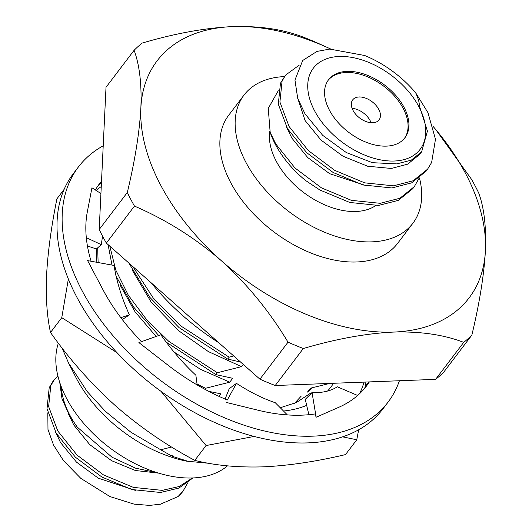 <?xml version="1.0" encoding="UTF-8"?>
<svg xmlns="http://www.w3.org/2000/svg" width="532" height="532" viewBox="0 0 532 532"><rect width="100%" height="100%" fill="white"/><g stroke="black" fill="none" stroke-linecap="round" stroke-linejoin="round"><path stroke-width="0.8" d="M314.565 110.756A67.059 41.496 -142.8 0 1 368.955 62.477A67.059 41.496 -142.8 0 1 416.696 153.023A67.059 41.496 -142.8 0 1 314.565 110.756M415.698 92.867A84.987 52.588 -142.8 0 0 364.646 55.494L329.76 49.084L316.972 51.418L302.695 60.488L294.947 80.053L297.707 98.334L305.082 113.968L322.725 135.367L346.299 152.538L372.36 162.686L396.779 163.883L411.283 160.159L421.65 151.8L427.422 131.085L419.263 105.489C419.502 102.876 418.318 98.673 415.698 92.867L427.961 112.664L435.469 139.304L431.638 162.446L427.582 169.163L413.204 180.76L393.454 185.828L364.659 182.848L334.801 170.406L308.307 150.549L289.076 126.483L279.912 102.031L282.08 81.077L285.564 75.118L299.343 65.037M421.65 151.8L419.628 154.466L407.698 164.149L391.372 168.464L367.585 166.217L342.927 156.195L321.029 140.096L305.089 120.531L296.936 95.826M366.728 185.874L329.647 173.685L307.742 157.585L291.809 138.021L286.429 126.776M419.11 178.22L414.295 186.652L399.918 198.25L380.167 203.317L351.373 200.338L321.521 187.896L295.027 168.039L275.795 143.972L270.176 132.415L268.248 108.402L278.263 90.713M425.972 171.277L411.595 182.882L391.838 187.956L363.043 184.97L333.192 172.528L306.691 152.677L287.466 128.604L278.296 104.152L280.47 83.198L285.564 75.118M412.692 188.767L398.315 200.365L378.558 205.438L349.763 202.459L319.912 190.017L305.408 180.388A84.987 52.588 -142.8 0 1 270.176 132.415M375.659 205.605A67.059 41.496 -142.8 0 1 276.241 161.216A67.059 41.496 -142.8 0 1 269.817 131.205M419.462 177.941A106.008 65.596 -142.8 0 1 412.839 223.327A106.008 65.596 -142.8 0 1 330.591 234.579A106.008 65.596 -142.8 0 1 245.937 162.38A106.008 65.596 -142.8 0 1 243.995 95.102A106.008 65.596 -142.8 0 1 284.447 76.588M243.995 95.102L228.713 115.225A106.008 65.596 37.2 0 0 230.655 182.496A106.008 65.596 37.2 0 0 315.31 254.702A106.008 65.596 37.2 0 0 397.557 243.45L412.839 223.327M404.047 107.324A47.953 29.672 37.2 0 0 365.75 74.666A47.953 29.672 37.2 0 0 328.55 79.753A47.953 29.672 37.2 0 0 348.793 132.382A47.953 29.672 37.2 0 0 404.925 137.755A47.953 29.672 37.2 0 0 404.047 107.324M404.486 138.307A47.953 29.672 37.2 0 0 403.196 108.442A47.953 29.672 37.2 0 0 365.404 75.97A47.953 29.672 37.2 0 0 328.138 80.319M378.764 109.379A16.552 10.241 37.2 0 0 365.551 98.107A16.552 10.241 37.2 0 0 352.709 99.863A16.552 10.241 37.2 0 0 353.009 110.363A16.552 10.241 37.2 0 0 366.229 121.635A16.552 10.241 37.2 0 0 379.07 119.88A16.552 10.241 37.2 0 0 378.764 109.379M352.098 108.315A16.552 10.241 -142.8 0 1 371.09 122.739M209.056 463.319L186.486 461.138A112.944 69.891 -142.8 0 1 75.67 376.982L68.568 363.017L62.011 347.895M106.353 243.091A221.372 136.99 -142.8 0 1 99.205 229.518L127.308 192.511A221.372 136.99 37.2 0 0 134.463 206.083L106.353 243.091L259.915 379.183L288.025 342.176A221.372 136.99 37.2 0 0 303.326 348.507L275.224 385.514A221.372 136.99 -142.8 0 1 259.915 379.183M330.738 49.037A195.916 121.236 37.2 0 0 328.231 47.88A195.916 121.236 37.2 0 0 232.604 26.6C205.192 27.93 175.081 33.41 142.27 43.039A221.372 136.99 37.2 0 0 134.117 50.274L106.014 87.281L99.205 229.518M328.231 47.88L317.95 43.218A221.372 136.99 37.2 0 0 302.648 36.888C282.831 29.26 259.483 25.835 232.604 26.6A195.916 121.236 37.2 0 0 140.86 108.029C141.818 84.369 139.57 65.117 134.117 50.274M288.025 342.176C269.498 311.366 247.287 284.228 221.392 260.766A195.916 121.236 37.2 0 0 393.66 332.068A195.916 121.236 37.2 0 0 485.41 250.638C486.334 226.738 484.087 207.487 478.667 192.883A221.372 136.99 37.2 0 0 471.512 179.311L435.715 129.509A195.916 121.236 37.2 0 0 433.208 126.563M463.704 342.355A221.372 136.99 37.2 0 0 471.851 335.12L443.748 372.127A221.372 136.99 -142.8 0 1 435.595 379.363L463.704 342.355C443.894 334.734 420.546 331.303 393.66 332.068C366.255 333.404 336.144 338.877 303.326 348.507M240.577 362.039L227.716 359.073L229.152 357.185L233.721 355.961M204.793 389.251L205.538 388.274L229.751 382.182L232.703 378.299L215.912 374.614L217.342 372.733L241.561 366.641L243.25 364.407M218.985 396.36L220.9 393.846L208.743 391.346M189.153 461.676L173.226 456.622L173.671 456.03L170.852 455.525L160.77 449.799L171.583 446.993M329.714 383.426L310.429 388.2L307.476 392.084L312.65 387.682M128.844 263.021L149.678 297.195L179.138 327.685L227.716 359.073M108.076 244.614L112.006 265.076M115.816 275.702L133.392 306.784L158.729 335.519M165.565 341.71L215.912 374.614M173.226 456.622L170.852 455.525M132.162 270.003L151.174 302.123L178.812 330.831L208.364 351.592L241.561 366.641M120.358 285.551L135.068 311.845L156.115 336.45M173.585 351.712L200.424 369.301L229.751 382.182M132.794 266.519L153.163 297.887L180.567 325.797L229.152 357.185M109.831 246.17L115.763 270.043L128.312 295.2L146.573 319.592L168.764 341.344L217.342 372.733M97.669 247.839L98.127 262.535M122.353 319.513L123.67 321.341M197.046 384.044L205.538 388.274M160.77 449.799L130.912 432.223L105.462 411.396L87.221 391.585L68.568 363.024M435.715 129.509A195.916 121.236 37.2 0 1 485.41 250.638C484.073 274.798 479.558 302.954 471.851 335.12M127.308 192.511C134.948 160.704 139.47 132.541 140.86 108.029A195.916 121.236 37.2 0 0 221.392 260.766C195.39 238.143 166.416 219.916 134.463 206.083M435.595 379.363L275.224 385.514M182.875 491.375A84.987 52.588 37.2 0 1 182.742 491.555A84.987 52.588 37.2 0 1 178.04 496.556L160.405 504.21L149.519 505.4L134.111 504.143L109.905 496.549L80.844 478.394L63.514 460.672L53.572 445.144L47.98 429.444L47.827 412.812M59.777 382.541L61.991 398.661L69.473 415.652L77.273 427.123L112.019 457.214L135.567 468.173L157.299 472.742M57.842 375.772L52.681 381.77L49.197 387.735L47.022 408.682L56.186 433.141L75.418 457.207L101.918 477.058L131.77 489.507L160.564 492.486L178.952 488.05L192.93 477.962M178.04 496.556L183.015 491.189L187.836 482.75M54.284 379.655L50.806 385.607L48.638 406.561L57.802 431.013L77.034 455.086L103.527 474.936L133.386 487.385L162.174 490.364L179.085 486.554L192.491 477.982M61.266 386.737A84.987 52.588 37.2 0 0 77.273 427.123M55.155 431.312L60.535 442.551L76.468 462.115L98.373 478.215L135.454 490.404M68.435 413.823L73.815 425.061L89.755 444.626L111.654 460.725L135.381 470.507L158.496 473.114M58.38 343.153A106.008 65.596 37.2 0 0 66.62 398.501A106.008 65.596 37.2 0 0 227.457 465.852M280.251 407.738L296.444 402.505L311.18 392.756M96.891 262.309A139.783 86.497 -142.8 0 1 96.891 248.53M333.524 383.279A139.783 86.497 -142.8 0 1 327.599 391M306.671 405.364A139.783 86.497 -142.8 0 1 283.516 411.03M359.519 393.753A167.74 103.8 37.2 0 0 364.061 382.109M358.661 429.776L356.766 439.764L342.621 436.845M365.57 383.206L365.138 387.256M101.26 186.579A167.74 103.8 37.2 0 0 96.132 190.469M117.053 352.716L61.772 317.664L68.362 278.974M254.13 436.446L206.07 445.543L160.996 391.339M356.766 439.764L345.501 454.594C315.968 461.603 288.477 465.693 263.034 466.857C237.611 467.608 214.868 465.447 194.798 460.373C166.35 445.291 139.929 427.096 115.537 405.81C91.311 383.984 69.639 359.546 50.507 332.5C46.969 316.447 45.659 297.295 46.59 275.044C47.833 252.241 51.278 226.838 56.911 198.842L64.153 189.306M301.218 396.127L294.542 403.356M194.798 460.373L206.07 445.543M50.507 332.5L61.772 317.664M151.128 282.771A181.352 112.225 37.2 0 0 218.858 342.794M122.28 319.559L129.416 314.877C121.908 298.465 116.781 281.987 114.028 265.448L87.62 260.613L102.895 289.581A167.487 103.647 -142.8 0 0 141.552 341.644M87.434 245.983L96.405 248.963L101.293 244.66L102.543 236.115M357.637 395.469L337.301 386.791C330.964 390.973 322.545 392.929 312.051 392.656L305.255 399.339L308.873 414.707M287.366 414.913L275.277 402.724C262.914 398.574 249.98 392.117 236.474 383.359L229.219 388.699L225.089 399.073M197.166 384.962L195.876 375.253C183.061 363.243 171.384 349.743 160.837 334.768L138.892 342.588L167.081 364.467A167.487 103.647 -142.8 0 0 168.245 365.371A167.487 103.647 -142.8 0 0 227.304 400.004L236.474 383.359M97.376 186.739A167.487 103.647 -142.8 0 1 101.459 182.449M95.368 189.977A167.487 103.647 -142.8 0 1 99.823 183.281A167.487 103.647 -142.8 0 1 101.519 181.146M399.419 380.752A194.419 120.305 -142.8 0 1 388.034 402.165L382.92 408.902A194.419 120.305 -142.8 0 1 308.001 442.883A194.419 120.305 -142.8 0 1 109.978 344.889A194.419 120.305 -142.8 0 1 73.256 173.738L78.377 166.995A194.419 120.305 -142.8 0 1 103.215 145.801M388.034 402.165A194.419 120.305 -142.8 0 1 313.115 436.147A194.419 120.305 -142.8 0 1 115.098 338.153A194.419 120.305 -142.8 0 1 78.377 166.995M366.661 384.623A167.487 103.647 -142.8 0 1 363.921 389.165M364.713 382.082L366.748 384.729L368.856 381.923M369.381 381.903A167.487 103.647 -142.8 0 1 366.588 385.88A167.487 103.647 -142.8 0 1 338.951 407.219A167.487 103.647 -142.8 0 1 338.039 407.612L316.174 417.228L314.991 413.963A167.487 103.647 -142.8 0 1 258.412 410.305A167.487 103.647 -142.8 0 1 257.129 409.992L226.193 402.411M91.098 261.245A167.487 103.647 -142.8 0 1 87.315 211.876L86.902 214.21M87.315 211.876A167.487 103.647 -142.8 0 1 87.507 210.925L91.95 187.789L100.927 193.542M316.174 417.228L312.051 392.656M101.293 244.66L86.304 237.658M129.416 314.877L120.844 317.677M427.575 169.169L425.959 171.291M414.288 186.659L412.679 188.78M182.742 491.555L183.015 491.189"/></g></svg>
